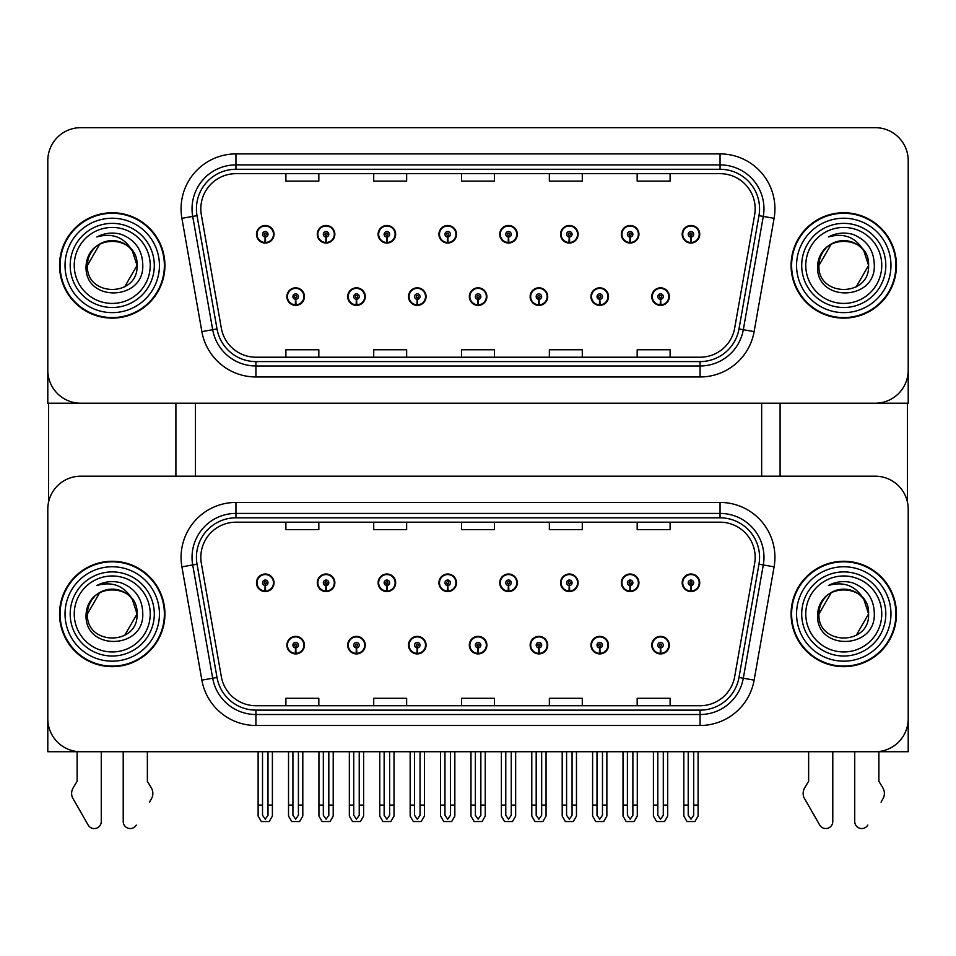 <?xml version="1.0" encoding="UTF-8"?>
<svg xmlns="http://www.w3.org/2000/svg" width="956" height="956" viewBox="0 0 956 956"><rect width="100%" height="100%" fill="white"/><g stroke="black" fill="none" stroke-linecap="round" stroke-linejoin="round"><path stroke-width="1.43" d="M469.324 645.145A8.783 8.783 0 0 0 478.108 653.916A8.783 8.783 0 0 0 486.891 645.145A8.783 8.783 0 0 0 478.108 636.361A8.783 8.783 0 0 0 469.324 645.145M530.138 645.145A8.783 8.783 0 0 0 538.921 653.916A8.783 8.783 0 0 0 547.704 645.145A8.783 8.783 0 0 0 538.921 636.361A8.783 8.783 0 0 0 530.138 645.145M408.511 645.145A8.783 8.783 0 0 0 417.294 653.916A8.783 8.783 0 0 0 426.077 645.145A8.783 8.783 0 0 0 417.294 636.361A8.783 8.783 0 0 0 408.511 645.145M347.697 645.145A8.783 8.783 0 0 0 356.48 653.916A8.783 8.783 0 0 0 365.264 645.145A8.783 8.783 0 0 0 356.48 636.361A8.783 8.783 0 0 0 347.697 645.145M286.884 645.145A8.783 8.783 0 0 0 295.667 653.916A8.783 8.783 0 0 0 304.45 645.145A8.783 8.783 0 0 0 295.667 636.361A8.783 8.783 0 0 0 286.884 645.145M590.951 645.145A8.783 8.783 0 0 0 599.735 653.916A8.783 8.783 0 0 0 608.518 645.145A8.783 8.783 0 0 0 599.735 636.361A8.783 8.783 0 0 0 590.951 645.145M621.364 582.79A8.783 8.783 0 0 0 630.147 591.573A8.783 8.783 0 0 0 638.931 582.79A8.783 8.783 0 0 0 630.147 574.006A8.783 8.783 0 0 0 621.364 582.79M560.551 582.79A8.783 8.783 0 0 0 569.334 591.573A8.783 8.783 0 0 0 578.117 582.79A8.783 8.783 0 0 0 569.334 574.006A8.783 8.783 0 0 0 560.551 582.79M499.737 582.79A8.783 8.783 0 0 0 508.52 591.573A8.783 8.783 0 0 0 517.304 582.79A8.783 8.783 0 0 0 508.52 574.006A8.783 8.783 0 0 0 499.737 582.79M438.924 582.79A8.783 8.783 0 0 0 447.707 591.573A8.783 8.783 0 0 0 456.49 582.79A8.783 8.783 0 0 0 447.707 574.006A8.783 8.783 0 0 0 438.924 582.79M378.11 582.79A8.783 8.783 0 0 0 386.893 591.573A8.783 8.783 0 0 0 395.665 582.79A8.783 8.783 0 0 0 386.893 574.006A8.783 8.783 0 0 0 378.11 582.79M317.296 582.79A8.783 8.783 0 0 0 326.08 591.573A8.783 8.783 0 0 0 334.851 582.79A8.783 8.783 0 0 0 326.08 574.006A8.783 8.783 0 0 0 317.296 582.79M256.483 582.79A8.783 8.783 0 0 0 265.254 591.573A8.783 8.783 0 0 0 274.037 582.79A8.783 8.783 0 0 0 265.254 574.006A8.783 8.783 0 0 0 256.483 582.79M651.765 645.145A8.783 8.783 0 0 0 660.548 653.916A8.783 8.783 0 0 0 669.331 645.145A8.783 8.783 0 0 0 660.548 636.361A8.783 8.783 0 0 0 651.765 645.145M682.178 582.79A8.783 8.783 0 0 0 690.961 591.573A8.783 8.783 0 0 0 699.744 582.79A8.783 8.783 0 0 0 690.961 574.006A8.783 8.783 0 0 0 682.178 582.79M908.2 751.727L908.2 509.13A32.934 32.934 0 0 0 875.266 476.196L80.734 476.196A32.934 32.934 0 0 0 47.8 509.13L47.8 751.727L908.2 751.727M195.442 403.205L195.442 476.196M761.657 403.205L761.657 476.196M469.324 296.611A8.783 8.783 0 0 0 478.108 305.394A8.783 8.783 0 0 0 486.891 296.611A8.783 8.783 0 0 0 478.108 287.828A8.783 8.783 0 0 0 469.324 296.611M530.138 296.611A8.783 8.783 0 0 0 538.921 305.394A8.783 8.783 0 0 0 547.704 296.611A8.783 8.783 0 0 0 538.921 287.828A8.783 8.783 0 0 0 530.138 296.611M408.511 296.611A8.783 8.783 0 0 0 417.294 305.394A8.783 8.783 0 0 0 426.077 296.611A8.783 8.783 0 0 0 417.294 287.828A8.783 8.783 0 0 0 408.511 296.611M347.697 296.611A8.783 8.783 0 0 0 356.48 305.394A8.783 8.783 0 0 0 365.264 296.611A8.783 8.783 0 0 0 356.48 287.828A8.783 8.783 0 0 0 347.697 296.611M286.884 296.611A8.783 8.783 0 0 0 295.667 305.394A8.783 8.783 0 0 0 304.45 296.611A8.783 8.783 0 0 0 295.667 287.828A8.783 8.783 0 0 0 286.884 296.611M590.951 296.611A8.783 8.783 0 0 0 599.735 305.394A8.783 8.783 0 0 0 608.518 296.611A8.783 8.783 0 0 0 599.735 287.828A8.783 8.783 0 0 0 590.951 296.611M621.364 234.256A8.783 8.783 0 0 0 630.147 243.039A8.783 8.783 0 0 0 638.931 234.256A8.783 8.783 0 0 0 630.147 225.473A8.783 8.783 0 0 0 621.364 234.256M560.551 234.256A8.783 8.783 0 0 0 569.334 243.039A8.783 8.783 0 0 0 578.117 234.256A8.783 8.783 0 0 0 569.334 225.473A8.783 8.783 0 0 0 560.551 234.256M499.737 234.256A8.783 8.783 0 0 0 508.52 243.039A8.783 8.783 0 0 0 517.304 234.256A8.783 8.783 0 0 0 508.52 225.473A8.783 8.783 0 0 0 499.737 234.256M438.924 234.256A8.783 8.783 0 0 0 447.707 243.039A8.783 8.783 0 0 0 456.49 234.256A8.783 8.783 0 0 0 447.707 225.473A8.783 8.783 0 0 0 438.924 234.256M378.11 234.256A8.783 8.783 0 0 0 386.893 243.039A8.783 8.783 0 0 0 395.665 234.256A8.783 8.783 0 0 0 386.893 225.473A8.783 8.783 0 0 0 378.11 234.256M317.296 234.256A8.783 8.783 0 0 0 326.08 243.039A8.783 8.783 0 0 0 334.851 234.256A8.783 8.783 0 0 0 326.08 225.473A8.783 8.783 0 0 0 317.296 234.256M256.483 234.256A8.783 8.783 0 0 0 265.254 243.039A8.783 8.783 0 0 0 274.037 234.256A8.783 8.783 0 0 0 265.254 225.473A8.783 8.783 0 0 0 256.483 234.256M651.765 296.611A8.783 8.783 0 0 0 660.548 305.394A8.783 8.783 0 0 0 669.331 296.611A8.783 8.783 0 0 0 660.548 287.828A8.783 8.783 0 0 0 651.765 296.611M682.178 234.256A8.783 8.783 0 0 0 690.961 243.039A8.783 8.783 0 0 0 699.744 234.256A8.783 8.783 0 0 0 690.961 225.473A8.783 8.783 0 0 0 682.178 234.256M908.2 403.205L908.2 160.596A32.934 32.934 0 0 0 875.266 127.674L80.734 127.674A32.934 32.934 0 0 0 47.8 160.596L47.8 403.205L908.2 403.205M59.547 613.967A52.688 52.688 0 0 0 112.234 666.655A52.688 52.688 0 0 0 164.922 613.967A52.688 52.688 0 0 0 112.234 561.268A52.688 52.688 0 0 0 59.547 613.967M791.078 613.967A52.688 52.688 0 0 0 843.766 666.655A52.688 52.688 0 0 0 896.453 613.967A52.688 52.688 0 0 0 843.766 561.268A52.688 52.688 0 0 0 791.078 613.967M200.82 557.324A35.133 35.133 0 0 1 235.953 522.191L720.047 522.191A35.133 35.133 0 0 1 754.643 563.419L734.662 676.705A35.133 35.133 0 0 1 700.079 705.731L255.921 705.731A35.133 35.133 0 0 1 221.338 676.705L201.358 563.419A35.133 35.133 0 0 1 200.82 557.324M196.434 557.324A39.519 39.519 0 0 0 197.032 564.183L217.012 677.469A39.519 39.519 0 0 0 255.921 710.129L700.079 710.129A39.519 39.519 0 0 0 738.988 677.469L758.968 564.183A39.519 39.519 0 0 0 720.047 517.805L235.953 517.805A39.519 39.519 0 0 0 196.434 557.324M181.903 566.848A54.886 54.886 0 0 1 235.953 502.438L720.047 502.438A54.886 54.886 0 0 1 774.097 566.848L754.129 680.134A54.886 54.886 0 0 1 700.079 725.496L255.921 725.496A54.886 54.886 0 0 1 201.871 680.134L181.903 566.848L192.706 564.948A43.904 43.904 0 0 1 235.953 513.408L720.047 513.408A43.904 43.904 0 0 1 763.294 564.948L743.314 678.234A43.904 43.904 0 0 1 700.079 714.514L255.921 714.514A43.904 43.904 0 0 1 212.686 678.234L192.706 564.948A43.904 43.904 0 0 1 192.036 557.324M875.266 476.196L80.734 476.196M47.8 509.13L47.8 718.793A32.934 32.934 0 0 0 80.734 751.727L875.266 751.727A32.934 32.934 0 0 0 908.2 718.793L908.2 509.13M461.533 522.191L461.533 529.624L494.467 529.624L494.467 522.191M373.712 522.191L373.712 529.624L406.647 529.624L406.647 522.191M285.892 522.191L285.892 529.624L318.826 529.624L318.826 522.191M549.353 522.191L549.353 529.624L582.288 529.624L582.288 522.191M637.174 522.191L637.174 529.624L670.108 529.624L670.108 522.191M494.467 705.731L494.467 698.298L461.533 698.298L461.533 705.731M406.647 705.731L406.647 698.298L373.712 698.298L373.712 705.731M318.826 705.731L318.826 698.298L285.892 698.298L285.892 705.731M582.288 705.731L582.288 698.298L549.353 698.298L549.353 705.731M670.108 705.731L670.108 698.298L637.174 698.298L637.174 705.731M59.547 265.433A52.688 52.688 0 0 0 112.234 318.121A52.688 52.688 0 0 0 164.922 265.433A52.688 52.688 0 0 0 112.234 212.746A52.688 52.688 0 0 0 59.547 265.433M791.078 265.433A52.688 52.688 0 0 0 843.766 318.121A52.688 52.688 0 0 0 896.453 265.433A52.688 52.688 0 0 0 843.766 212.746A52.688 52.688 0 0 0 791.078 265.433M200.82 208.79A35.133 35.133 0 0 1 235.953 173.669L720.047 173.669A35.133 35.133 0 0 1 754.643 214.897L734.662 328.183A35.133 35.133 0 0 1 700.079 357.209L255.921 357.209A35.133 35.133 0 0 1 221.338 328.183L201.358 214.897A35.133 35.133 0 0 1 200.82 208.79M196.434 208.79A39.519 39.519 0 0 0 197.032 215.65L217.012 328.936A39.519 39.519 0 0 0 255.921 361.595L700.079 361.595A39.519 39.519 0 0 0 738.988 328.936L758.968 215.65A39.519 39.519 0 0 0 720.047 169.272L235.953 169.272A39.519 39.519 0 0 0 196.434 208.79M181.903 218.327A54.886 54.886 0 0 1 235.953 153.904L720.047 153.904A54.886 54.886 0 0 1 774.097 218.327L754.129 331.613A54.886 54.886 0 0 1 700.079 376.963L255.921 376.963A54.886 54.886 0 0 1 201.871 331.613L181.903 218.327L192.706 216.415A43.904 43.904 0 0 1 235.953 164.886L720.047 164.886A43.904 43.904 0 0 1 763.294 216.415L743.314 329.7A43.904 43.904 0 0 1 700.079 365.981L255.921 365.981A43.904 43.904 0 0 1 212.686 329.7L192.706 216.415A43.904 43.904 0 0 1 192.036 208.79M875.266 127.674L80.734 127.674M47.8 160.596L47.8 370.271A32.934 32.934 0 0 0 80.734 403.205L875.266 403.205A32.934 32.934 0 0 0 908.2 370.271L908.2 160.596M461.533 173.669L461.533 181.102L494.467 181.102L494.467 173.669M373.712 173.669L373.712 181.102L406.647 181.102L406.647 173.669M285.892 173.669L285.892 181.102L318.826 181.102L318.826 173.669M549.353 173.669L549.353 181.102L582.288 181.102L582.288 173.669M637.174 173.669L637.174 181.102L670.108 181.102L670.108 173.669M494.467 357.209L494.467 349.765L461.533 349.765L461.533 357.209M406.647 357.209L406.647 349.765L373.712 349.765L373.712 357.209M318.826 357.209L318.826 349.765L285.892 349.765L285.892 357.209M582.288 357.209L582.288 349.765L549.353 349.765L549.353 357.209M670.108 357.209L670.108 349.765L637.174 349.765L637.174 357.209M663.297 751.727L663.297 815.265L660.548 819.184L657.812 815.265L657.812 805.083L653.414 805.083L653.414 816.054L656.581 821.539L664.516 821.539L667.682 816.054L667.682 751.727M660.429 647.881L660.19 653.366A8.234 8.234 0 0 1 652.315 645.145A8.234 8.234 0 0 1 660.548 636.911A8.234 8.234 0 0 1 668.782 645.145A8.234 8.234 0 0 1 660.907 653.366L660.668 647.881A2.748 2.748 0 0 0 663.297 645.145A2.748 2.748 0 0 0 660.548 642.396A2.748 2.748 0 0 0 657.812 645.145A2.748 2.748 0 0 0 660.429 647.881L660.5 646.232A1.099 1.099 0 0 1 659.449 645.145A1.099 1.099 0 0 1 660.548 644.045A1.099 1.099 0 0 1 661.648 645.145A1.099 1.099 0 0 1 660.596 646.232L660.668 647.881M653.414 751.727L653.414 805.083M657.812 751.727L657.812 805.083M663.297 805.083L667.682 805.083M693.709 751.727L693.709 815.265L690.961 819.184L688.212 815.265L688.212 805.083L683.827 805.083L683.827 816.054L686.994 821.539L694.928 821.539L698.095 816.054L698.095 751.727M690.841 585.526L690.602 591.011A8.234 8.234 0 0 1 682.727 582.79A8.234 8.234 0 0 1 690.961 574.556A8.234 8.234 0 0 1 699.195 582.79A8.234 8.234 0 0 1 691.319 591.011L691.08 585.526A2.748 2.748 0 0 0 693.709 582.79A2.748 2.748 0 0 0 690.961 580.041A2.748 2.748 0 0 0 688.212 582.79A2.748 2.748 0 0 0 690.841 585.526L690.913 583.889A1.099 1.099 0 0 1 689.862 582.79A1.099 1.099 0 0 1 690.961 581.69A1.099 1.099 0 0 1 692.06 582.79A1.099 1.099 0 0 1 691.009 583.889L691.08 585.526M683.827 751.727L683.827 805.083M688.212 751.727L688.212 805.083M693.709 805.083L698.095 805.083M660.429 299.348L660.19 304.833A8.234 8.234 0 0 1 652.315 296.611A8.234 8.234 0 0 1 660.548 288.377A8.234 8.234 0 0 1 668.782 296.611A8.234 8.234 0 0 1 660.907 304.833L660.668 299.348A2.748 2.748 0 0 0 663.297 296.611A2.748 2.748 0 0 0 660.548 293.862A2.748 2.748 0 0 0 657.812 296.611A2.748 2.748 0 0 0 660.429 299.348L660.5 297.71A1.099 1.099 0 0 1 659.449 296.611A1.099 1.099 0 0 1 660.548 295.512A1.099 1.099 0 0 1 661.648 296.611A1.099 1.099 0 0 1 660.596 297.71L660.668 299.348M690.841 237.004L690.602 242.489A8.234 8.234 0 0 1 682.727 234.256A8.234 8.234 0 0 1 690.961 226.022A8.234 8.234 0 0 1 699.195 234.256A8.234 8.234 0 0 1 691.319 242.489L691.08 237.004A2.748 2.748 0 0 0 693.709 234.256A2.748 2.748 0 0 0 690.961 231.519A2.748 2.748 0 0 0 688.212 234.256A2.748 2.748 0 0 0 690.841 237.004L690.913 235.355A1.099 1.099 0 0 1 689.862 234.256A1.099 1.099 0 0 1 690.961 233.156A1.099 1.099 0 0 1 692.06 234.256A1.099 1.099 0 0 1 691.009 235.355L691.08 237.004M690.961 819.184L688.212 815.265M630.028 237.004L629.789 242.489A8.234 8.234 0 0 1 621.914 234.256A8.234 8.234 0 0 1 630.147 226.022A8.234 8.234 0 0 1 638.381 234.256A8.234 8.234 0 0 1 630.506 242.489L630.267 237.004A2.748 2.748 0 0 0 632.884 234.256A2.748 2.748 0 0 0 630.147 231.519A2.748 2.748 0 0 0 627.399 234.256A2.748 2.748 0 0 0 630.028 237.004L630.1 235.355A1.099 1.099 0 0 1 629.048 234.256A1.099 1.099 0 0 1 630.147 233.156A1.099 1.099 0 0 1 631.247 234.256A1.099 1.099 0 0 1 630.195 235.355L630.267 237.004M569.214 237.004L568.975 242.489A8.234 8.234 0 0 1 561.1 234.256A8.234 8.234 0 0 1 569.334 226.022A8.234 8.234 0 0 1 577.567 234.256A8.234 8.234 0 0 1 569.692 242.489L569.453 237.004A2.748 2.748 0 0 0 572.07 234.256A2.748 2.748 0 0 0 569.334 231.519A2.748 2.748 0 0 0 566.585 234.256A2.748 2.748 0 0 0 569.214 237.004L569.286 235.355A1.099 1.099 0 0 1 568.234 234.256A1.099 1.099 0 0 1 569.334 233.156A1.099 1.099 0 0 1 570.433 234.256A1.099 1.099 0 0 1 569.382 235.355L569.453 237.004M572.07 751.727L572.07 815.265L569.334 819.184L566.585 815.265L566.585 805.083L562.2 805.083L562.2 816.054L565.366 821.539L573.301 821.539L576.468 816.054L576.468 751.727M508.401 237.004L508.162 242.489A8.234 8.234 0 0 1 500.287 234.256A8.234 8.234 0 0 1 508.52 226.022A8.234 8.234 0 0 1 516.754 234.256A8.234 8.234 0 0 1 508.879 242.489L508.64 237.004A2.748 2.748 0 0 0 511.257 234.256A2.748 2.748 0 0 0 508.52 231.519A2.748 2.748 0 0 0 505.772 234.256A2.748 2.748 0 0 0 508.401 237.004L508.473 235.355A1.099 1.099 0 0 1 507.421 234.256A1.099 1.099 0 0 1 508.52 233.156A1.099 1.099 0 0 1 509.62 234.256A1.099 1.099 0 0 1 508.568 235.355L508.64 237.004M511.257 751.727L511.257 815.265L508.52 819.184L505.772 815.265L505.772 805.083L501.386 805.083L501.386 816.054L504.553 821.539L512.488 821.539L515.654 816.054L515.654 751.727M447.587 237.004L447.348 242.489A8.234 8.234 0 0 1 439.473 234.256A8.234 8.234 0 0 1 447.707 226.022A8.234 8.234 0 0 1 455.94 234.256A8.234 8.234 0 0 1 448.065 242.489L447.826 237.004A2.748 2.748 0 0 0 450.443 234.256A2.748 2.748 0 0 0 447.707 231.519A2.748 2.748 0 0 0 444.958 234.256A2.748 2.748 0 0 0 447.587 237.004L447.659 235.355A1.099 1.099 0 0 1 446.607 234.256A1.099 1.099 0 0 1 447.707 233.156A1.099 1.099 0 0 1 448.806 234.256A1.099 1.099 0 0 1 447.755 235.355L447.826 237.004M450.443 751.727L450.443 815.265L447.707 819.184L444.958 815.265L444.958 805.083L440.573 805.083L440.573 816.054L443.739 821.539L451.674 821.539L454.841 816.054L454.841 751.727M632.884 751.727L632.884 815.265L630.147 819.184L627.399 815.265L627.399 805.083L623.013 805.083L623.013 816.054L626.18 821.539L634.115 821.539L637.282 816.054L637.282 751.727M630.028 585.526L629.789 591.011A8.234 8.234 0 0 1 621.914 582.79A8.234 8.234 0 0 1 630.147 574.556A8.234 8.234 0 0 1 638.381 582.79A8.234 8.234 0 0 1 630.506 591.011L630.267 585.526A2.748 2.748 0 0 0 632.884 582.79A2.748 2.748 0 0 0 630.147 580.041A2.748 2.748 0 0 0 627.399 582.79A2.748 2.748 0 0 0 630.028 585.526L630.1 583.889A1.099 1.099 0 0 1 629.048 582.79A1.099 1.099 0 0 1 630.147 581.69A1.099 1.099 0 0 1 631.247 582.79A1.099 1.099 0 0 1 630.195 583.889L630.267 585.526M623.013 751.727L623.013 805.083M627.399 751.727L627.399 805.083M632.884 805.083L637.282 805.083M569.214 585.526L568.975 591.011A8.234 8.234 0 0 1 561.1 582.79A8.234 8.234 0 0 1 569.334 574.556A8.234 8.234 0 0 1 577.567 582.79A8.234 8.234 0 0 1 569.692 591.011L569.453 585.526A2.748 2.748 0 0 0 572.07 582.79A2.748 2.748 0 0 0 569.334 580.041A2.748 2.748 0 0 0 566.585 582.79A2.748 2.748 0 0 0 569.214 585.526L569.286 583.889A1.099 1.099 0 0 1 568.234 582.79A1.099 1.099 0 0 1 569.334 581.69A1.099 1.099 0 0 1 570.433 582.79A1.099 1.099 0 0 1 569.382 583.889L569.453 585.526M562.2 751.727L562.2 805.083M566.585 751.727L566.585 805.083M569.334 819.184L566.585 815.265M572.07 805.083L576.468 805.083M508.401 585.526L508.162 591.011A8.234 8.234 0 0 1 500.287 582.79A8.234 8.234 0 0 1 508.52 574.556A8.234 8.234 0 0 1 516.754 582.79A8.234 8.234 0 0 1 508.879 591.011L508.64 585.526A2.748 2.748 0 0 0 511.257 582.79A2.748 2.748 0 0 0 508.52 580.041A2.748 2.748 0 0 0 505.772 582.79A2.748 2.748 0 0 0 508.401 585.526L508.473 583.889A1.099 1.099 0 0 1 507.421 582.79A1.099 1.099 0 0 1 508.52 581.69A1.099 1.099 0 0 1 509.62 582.79A1.099 1.099 0 0 1 508.568 583.889L508.64 585.526M501.386 751.727L501.386 805.083M505.772 751.727L505.772 805.083M508.52 819.184L505.772 815.265M511.257 805.083L515.654 805.083M447.587 585.526L447.348 591.011A8.234 8.234 0 0 1 439.473 582.79A8.234 8.234 0 0 1 447.707 574.556A8.234 8.234 0 0 1 455.94 582.79A8.234 8.234 0 0 1 448.065 591.011L447.826 585.526A2.748 2.748 0 0 0 450.443 582.79A2.748 2.748 0 0 0 447.707 580.041A2.748 2.748 0 0 0 444.958 582.79A2.748 2.748 0 0 0 447.587 585.526L447.659 583.889A1.099 1.099 0 0 1 446.607 582.79A1.099 1.099 0 0 1 447.707 581.69A1.099 1.099 0 0 1 448.806 582.79A1.099 1.099 0 0 1 447.755 583.889L447.826 585.526M440.573 751.727L440.573 805.083M444.958 751.727L444.958 805.083M447.707 819.184L444.958 815.265M450.443 805.083L454.841 805.083M602.483 751.727L602.483 815.265L599.735 819.184L596.998 815.265L596.998 805.083L592.601 805.083L592.601 816.054L595.767 821.539L603.702 821.539L606.869 816.054L606.869 751.727M599.615 647.881L599.376 653.366A8.234 8.234 0 0 1 591.501 645.145A8.234 8.234 0 0 1 599.735 636.911A8.234 8.234 0 0 1 607.968 645.145A8.234 8.234 0 0 1 600.093 653.366L599.854 647.881A2.748 2.748 0 0 0 602.483 645.145A2.748 2.748 0 0 0 599.735 642.396A2.748 2.748 0 0 0 596.998 645.145A2.748 2.748 0 0 0 599.615 647.881L599.687 646.232A1.099 1.099 0 0 1 598.635 645.145A1.099 1.099 0 0 1 599.735 644.045A1.099 1.099 0 0 1 600.834 645.145A1.099 1.099 0 0 1 599.782 646.232L599.854 647.881M592.601 751.727L592.601 805.083M596.998 751.727L596.998 805.083M602.483 805.083L606.869 805.083M541.67 751.727L541.67 815.265L538.921 819.184L536.185 815.265L536.185 805.083L531.787 805.083L531.787 816.054L534.954 821.539L542.889 821.539L546.055 816.054L546.055 751.727M538.802 647.881L538.563 653.366A8.234 8.234 0 0 1 530.688 645.145A8.234 8.234 0 0 1 538.921 636.911A8.234 8.234 0 0 1 547.155 645.145A8.234 8.234 0 0 1 539.28 653.366L539.041 647.881A2.748 2.748 0 0 0 541.67 645.145A2.748 2.748 0 0 0 538.921 642.396A2.748 2.748 0 0 0 536.185 645.145A2.748 2.748 0 0 0 538.802 647.881L538.873 646.232A1.099 1.099 0 0 1 537.822 645.145A1.099 1.099 0 0 1 538.921 644.045A1.099 1.099 0 0 1 540.02 645.145A1.099 1.099 0 0 1 538.969 646.232L539.041 647.881M531.787 751.727L531.787 805.083M536.185 751.727L536.185 805.083M541.67 805.083L546.055 805.083M480.856 751.727L480.856 815.265L478.108 819.184L475.371 815.265L475.371 805.083L470.973 805.083L470.973 816.054L474.14 821.539L482.075 821.539L485.242 816.054L485.242 751.727M477.988 647.881L477.749 653.366A8.234 8.234 0 0 1 469.874 645.145A8.234 8.234 0 0 1 478.108 636.911A8.234 8.234 0 0 1 486.341 645.145A8.234 8.234 0 0 1 478.466 653.366L478.227 647.881A2.748 2.748 0 0 0 480.856 645.145A2.748 2.748 0 0 0 478.108 642.396A2.748 2.748 0 0 0 475.371 645.145A2.748 2.748 0 0 0 477.988 647.881L478.06 646.232A1.099 1.099 0 0 1 477.008 645.145A1.099 1.099 0 0 1 478.108 644.045A1.099 1.099 0 0 1 479.207 645.145A1.099 1.099 0 0 1 478.155 646.232L478.227 647.881M470.973 751.727L470.973 805.083M475.371 751.727L475.371 805.083M480.856 805.083L485.242 805.083M599.615 299.348L599.376 304.833A8.234 8.234 0 0 1 591.501 296.611A8.234 8.234 0 0 1 599.735 288.377A8.234 8.234 0 0 1 607.968 296.611A8.234 8.234 0 0 1 600.093 304.833L599.854 299.348A2.748 2.748 0 0 0 602.483 296.611A2.748 2.748 0 0 0 599.735 293.862A2.748 2.748 0 0 0 596.998 296.611A2.748 2.748 0 0 0 599.615 299.348L599.687 297.71A1.099 1.099 0 0 1 598.635 296.611A1.099 1.099 0 0 1 599.735 295.512A1.099 1.099 0 0 1 600.834 296.611A1.099 1.099 0 0 1 599.782 297.71L599.854 299.348M538.802 299.348L538.563 304.833A8.234 8.234 0 0 1 530.688 296.611A8.234 8.234 0 0 1 538.921 288.377A8.234 8.234 0 0 1 547.155 296.611A8.234 8.234 0 0 1 539.28 304.833L539.041 299.348A2.748 2.748 0 0 0 541.67 296.611A2.748 2.748 0 0 0 538.921 293.862A2.748 2.748 0 0 0 536.185 296.611A2.748 2.748 0 0 0 538.802 299.348L538.873 297.71A1.099 1.099 0 0 1 537.822 296.611A1.099 1.099 0 0 1 538.921 295.512A1.099 1.099 0 0 1 540.02 296.611A1.099 1.099 0 0 1 538.969 297.71L539.041 299.348M477.988 299.348L477.749 304.833A8.234 8.234 0 0 1 469.874 296.611A8.234 8.234 0 0 1 478.108 288.377A8.234 8.234 0 0 1 486.341 296.611A8.234 8.234 0 0 1 478.466 304.833L478.227 299.348A2.748 2.748 0 0 0 480.856 296.611A2.748 2.748 0 0 0 478.108 293.862A2.748 2.748 0 0 0 475.371 296.611A2.748 2.748 0 0 0 477.988 299.348L478.06 297.71A1.099 1.099 0 0 1 477.008 296.611A1.099 1.099 0 0 1 478.108 295.512A1.099 1.099 0 0 1 479.207 296.611A1.099 1.099 0 0 1 478.155 297.71L478.227 299.348M48.565 403.205L48.565 502.055M175.904 403.205L175.904 476.196M780.096 403.205L780.096 476.196M907.435 403.205L907.435 502.055M123.216 751.727L123.216 821.562L123.216 751.727M101.264 751.727L101.264 821.562A7.015 7.015 0 0 1 88.179 825.064L72.417 797.531A10.982 10.982 0 0 1 73.206 787.756L77.113 781.315L73.206 787.756M149.518 802.156L152.064 797.531A10.982 10.982 0 0 0 151.263 787.756L147.367 781.315L147.367 751.727M136.29 825.064A7.015 7.015 0 0 1 123.216 821.562M77.113 751.727L77.113 781.315M151.263 787.756L147.367 781.315M854.736 751.727L854.736 821.562L854.736 751.727M832.784 751.727L832.784 821.562A7.015 7.015 0 0 1 819.71 825.064L803.936 797.531A10.982 10.982 0 0 1 804.737 787.756L808.633 781.315L804.737 787.756M881.05 802.156L883.583 797.531A10.982 10.982 0 0 0 882.794 787.756L878.887 781.315L878.887 751.727M867.821 825.064A7.015 7.015 0 0 1 854.736 821.562M808.633 751.727L808.633 781.315M882.794 787.756L878.887 781.315M150.223 613.967A37.989 37.989 0 0 1 112.234 651.956A37.989 37.989 0 0 1 74.245 613.967A37.989 37.989 0 0 1 112.234 575.978A37.989 37.989 0 0 1 150.223 613.967M60.097 613.967A52.138 52.138 0 0 1 112.234 561.817A52.138 52.138 0 0 1 164.384 613.967A52.138 52.138 0 0 1 112.234 666.105A52.138 52.138 0 0 1 60.097 613.967M132.346 599.424L137.055 613.967C138.572 645.981 85.897 645.981 87.426 613.967C85.909 581.953 138.572 581.953 137.055 613.967C138.572 645.981 85.897 645.981 87.426 613.967C85.897 581.953 138.572 581.953 137.055 613.967L132.346 599.424C124.244 585.741 112.426 581.105 96.867 585.49C104.622 581.439 112.712 580.567 121.137 582.849C135.31 588.418 142.528 598.791 142.791 613.967C143.842 650.128 83.483 651.036 86.1 613.967C86.697 605.542 90.485 598.898 97.452 594.035A24.82 24.82 0 0 1 132.346 599.424L133.732 601.551M137.055 613.967L124.639 635.453M87.426 613.967L99.83 592.469L87.426 613.967C87.462 607.454 89.792 601.694 94.429 596.687M881.755 265.433A37.989 37.989 0 0 1 843.766 303.422A37.989 37.989 0 0 1 805.777 265.433A37.989 37.989 0 0 1 843.766 227.444A37.989 37.989 0 0 1 881.755 265.433M791.616 265.433A52.138 52.138 0 0 1 843.766 213.296A52.138 52.138 0 0 1 895.903 265.433A52.138 52.138 0 0 1 843.766 317.571A52.138 52.138 0 0 1 791.616 265.433M863.865 250.89L868.574 265.433C870.103 297.447 817.428 297.447 818.945 265.433C817.428 233.419 870.103 233.419 868.574 265.433C870.103 297.447 817.428 297.447 818.945 265.433C817.428 233.419 870.103 233.419 868.574 265.433L863.865 250.89C855.775 237.219 843.945 232.571 828.398 236.957C836.153 232.917 844.244 232.033 852.668 234.316C866.829 239.896 874.047 250.257 874.322 265.433C875.361 301.594 815.014 302.502 817.631 265.433C818.228 257.009 822.017 250.364 828.983 245.501A24.82 24.82 0 0 1 863.865 250.89L865.252 253.029M868.574 265.433L856.17 286.92M818.945 265.433L831.362 243.947L818.945 265.433C818.981 258.933 821.323 253.173 825.948 248.154M881.755 613.967A37.989 37.989 0 0 1 843.766 651.956A37.989 37.989 0 0 1 805.777 613.967A37.989 37.989 0 0 1 843.766 575.978A37.989 37.989 0 0 1 881.755 613.967M791.616 613.967A52.138 52.138 0 0 1 843.766 561.817A52.138 52.138 0 0 1 895.903 613.967A52.138 52.138 0 0 1 843.766 666.105A52.138 52.138 0 0 1 791.616 613.967M863.865 599.424L868.574 613.967C870.103 645.981 817.428 645.981 818.945 613.967C817.428 581.953 870.103 581.953 868.574 613.967C870.103 645.981 817.428 645.981 818.945 613.967C817.428 581.953 870.103 581.953 868.574 613.967L863.865 599.424C855.775 585.741 843.945 581.105 828.398 585.49C836.153 581.439 844.244 580.567 852.668 582.849C866.829 588.418 874.047 598.791 874.322 613.967C875.361 650.128 815.014 651.036 817.631 613.967C818.228 605.542 822.017 598.898 828.983 594.035A24.82 24.82 0 0 1 863.865 599.424L865.252 601.551M868.574 613.967L856.17 635.453M818.945 613.967L831.362 592.469L818.945 613.967C818.981 607.454 821.323 601.694 825.948 596.687M150.223 265.433A37.989 37.989 0 0 1 112.234 303.422A37.989 37.989 0 0 1 74.245 265.433A37.989 37.989 0 0 1 112.234 227.444A37.989 37.989 0 0 1 150.223 265.433M60.097 265.433A52.138 52.138 0 0 1 112.234 213.296A52.138 52.138 0 0 1 164.384 265.433A52.138 52.138 0 0 1 112.234 317.571A52.138 52.138 0 0 1 60.097 265.433M132.346 250.89L137.055 265.433C138.572 297.447 85.897 297.447 87.426 265.433C85.909 233.419 138.572 233.419 137.055 265.433C138.572 297.447 85.897 297.447 87.426 265.433C85.897 233.419 138.572 233.419 137.055 265.433L132.346 250.89C124.244 237.219 112.426 232.571 96.867 236.957C104.622 232.917 112.712 232.033 121.137 234.316C135.31 239.896 142.528 250.257 142.791 265.433C143.842 301.594 83.483 302.502 86.1 265.433C86.697 257.009 90.485 250.364 97.452 245.501A24.82 24.82 0 0 1 132.346 250.89L133.732 253.029M137.055 265.433L124.639 286.92M87.426 265.433L99.83 243.947L87.426 265.433C87.462 258.933 89.792 253.173 94.429 248.154M389.63 751.727L389.63 815.265L386.893 819.184L384.145 815.265L384.145 805.083L379.759 805.083L379.759 816.054L382.926 821.539L390.861 821.539L394.027 816.054L394.027 751.727M386.774 585.526L386.535 591.011A8.234 8.234 0 0 1 378.66 582.79A8.234 8.234 0 0 1 386.893 574.556A8.234 8.234 0 0 1 395.127 582.79A8.234 8.234 0 0 1 387.252 591.011L387.013 585.526A2.748 2.748 0 0 0 389.63 582.79A2.748 2.748 0 0 0 386.893 580.041A2.748 2.748 0 0 0 384.145 582.79A2.748 2.748 0 0 0 386.774 585.526L386.845 583.889A1.099 1.099 0 0 1 385.794 582.79A1.099 1.099 0 0 1 386.893 581.69A1.099 1.099 0 0 1 387.981 582.79A1.099 1.099 0 0 1 386.941 583.889L387.013 585.526M379.759 751.727L379.759 805.083M384.145 751.727L384.145 805.083M389.63 805.083L394.027 805.083M328.816 751.727L328.816 815.265L326.08 819.184L323.331 815.265L323.331 805.083L318.934 805.083L318.934 816.054L322.112 821.539L330.035 821.539L333.214 816.054L333.214 751.727M325.96 585.526L325.721 591.011A8.234 8.234 0 0 1 317.846 582.79A8.234 8.234 0 0 1 326.08 574.556A8.234 8.234 0 0 1 334.313 582.79A8.234 8.234 0 0 1 326.438 591.011L326.199 585.526A2.748 2.748 0 0 0 328.816 582.79A2.748 2.748 0 0 0 326.08 580.041A2.748 2.748 0 0 0 323.331 582.79A2.748 2.748 0 0 0 325.96 585.526L326.032 583.889A1.099 1.099 0 0 1 324.98 582.79A1.099 1.099 0 0 1 326.08 581.69A1.099 1.099 0 0 1 327.167 582.79A1.099 1.099 0 0 1 326.127 583.889L326.199 585.526M318.934 751.727L318.934 805.083M323.331 751.727L323.331 805.083M328.816 805.083L333.214 805.083M268.003 751.727L268.003 815.265L265.254 819.184L262.518 815.265L262.518 805.083L258.12 805.083L258.12 816.054L261.299 821.539L269.222 821.539L272.4 816.054L272.4 751.727M265.135 585.526L264.896 591.011A8.234 8.234 0 0 1 257.033 582.79A8.234 8.234 0 0 1 265.254 574.556A8.234 8.234 0 0 1 273.488 582.79A8.234 8.234 0 0 1 265.625 591.011L265.386 585.526A2.748 2.748 0 0 0 268.003 582.79A2.748 2.748 0 0 0 265.254 580.041A2.748 2.748 0 0 0 262.518 582.79A2.748 2.748 0 0 0 265.135 585.526L265.206 583.889A1.099 1.099 0 0 1 264.167 582.79A1.099 1.099 0 0 1 265.254 581.69A1.099 1.099 0 0 1 266.354 582.79A1.099 1.099 0 0 1 265.314 583.889L265.386 585.526M258.12 751.727L258.12 805.083M262.518 751.727L262.518 805.083M268.003 805.083L272.4 805.083M386.774 237.004L386.535 242.489A8.234 8.234 0 0 1 378.66 234.256A8.234 8.234 0 0 1 386.893 226.022A8.234 8.234 0 0 1 395.127 234.256A8.234 8.234 0 0 1 387.252 242.489L387.013 237.004A2.748 2.748 0 0 0 389.63 234.256A2.748 2.748 0 0 0 386.893 231.519A2.748 2.748 0 0 0 384.145 234.256A2.748 2.748 0 0 0 386.774 237.004L386.845 235.355A1.099 1.099 0 0 1 385.794 234.256A1.099 1.099 0 0 1 386.893 233.156A1.099 1.099 0 0 1 387.981 234.256A1.099 1.099 0 0 1 386.941 235.355L387.013 237.004M386.893 819.184L384.145 815.265M325.96 237.004L325.721 242.489A8.234 8.234 0 0 1 317.846 234.256A8.234 8.234 0 0 1 326.08 226.022A8.234 8.234 0 0 1 334.313 234.256A8.234 8.234 0 0 1 326.438 242.489L326.199 237.004A2.748 2.748 0 0 0 328.816 234.256A2.748 2.748 0 0 0 326.08 231.519A2.748 2.748 0 0 0 323.331 234.256A2.748 2.748 0 0 0 325.96 237.004L326.032 235.355A1.099 1.099 0 0 1 324.98 234.256A1.099 1.099 0 0 1 326.08 233.156A1.099 1.099 0 0 1 327.167 234.256A1.099 1.099 0 0 1 326.127 235.355L326.199 237.004M326.08 819.184L323.331 815.265M265.135 237.004L264.896 242.489A8.234 8.234 0 0 1 257.033 234.256A8.234 8.234 0 0 1 265.254 226.022A8.234 8.234 0 0 1 273.488 234.256A8.234 8.234 0 0 1 265.625 242.489L265.386 237.004A2.748 2.748 0 0 0 268.003 234.256A2.748 2.748 0 0 0 265.254 231.519A2.748 2.748 0 0 0 262.518 234.256A2.748 2.748 0 0 0 265.135 237.004L265.206 235.355A1.099 1.099 0 0 1 264.167 234.256A1.099 1.099 0 0 1 265.254 233.156A1.099 1.099 0 0 1 266.354 234.256A1.099 1.099 0 0 1 265.314 235.355L265.386 237.004M265.254 819.184L262.518 815.265M417.175 299.348L416.935 304.833A8.234 8.234 0 0 1 409.06 296.611A8.234 8.234 0 0 1 417.294 288.377A8.234 8.234 0 0 1 425.528 296.611A8.234 8.234 0 0 1 417.653 304.833L417.414 299.348A2.748 2.748 0 0 0 420.043 296.611A2.748 2.748 0 0 0 417.294 293.862A2.748 2.748 0 0 0 414.546 296.611A2.748 2.748 0 0 0 417.175 299.348L417.246 297.71A1.099 1.099 0 0 1 416.195 296.611A1.099 1.099 0 0 1 417.294 295.512A1.099 1.099 0 0 1 418.393 296.611A1.099 1.099 0 0 1 417.342 297.71L417.414 299.348M356.361 299.348L356.122 304.833A8.234 8.234 0 0 1 348.247 296.611A8.234 8.234 0 0 1 356.48 288.377A8.234 8.234 0 0 1 364.714 296.611A8.234 8.234 0 0 1 356.839 304.833L356.6 299.348A2.748 2.748 0 0 0 359.229 296.611A2.748 2.748 0 0 0 356.48 293.862A2.748 2.748 0 0 0 353.732 296.611A2.748 2.748 0 0 0 356.361 299.348L356.433 297.71A1.099 1.099 0 0 1 355.381 296.611A1.099 1.099 0 0 1 356.48 295.512A1.099 1.099 0 0 1 357.58 296.611A1.099 1.099 0 0 1 356.528 297.71L356.6 299.348M295.547 299.348L295.308 304.833A8.234 8.234 0 0 1 287.433 296.611A8.234 8.234 0 0 1 295.667 288.377A8.234 8.234 0 0 1 303.9 296.611A8.234 8.234 0 0 1 296.025 304.833L295.786 299.348A2.748 2.748 0 0 0 298.415 296.611A2.748 2.748 0 0 0 295.667 293.862A2.748 2.748 0 0 0 292.918 296.611A2.748 2.748 0 0 0 295.547 299.348L295.619 297.71A1.099 1.099 0 0 1 294.567 296.611A1.099 1.099 0 0 1 295.667 295.512A1.099 1.099 0 0 1 296.766 296.611A1.099 1.099 0 0 1 295.715 297.71L295.786 299.348M420.043 751.727L420.043 815.265L417.294 819.184L414.546 815.265L414.546 805.083L410.16 805.083L410.16 816.054L413.327 821.539L421.261 821.539L424.428 816.054L424.428 751.727M417.175 647.881L416.935 653.366A8.234 8.234 0 0 1 409.06 645.145A8.234 8.234 0 0 1 417.294 636.911A8.234 8.234 0 0 1 425.528 645.145A8.234 8.234 0 0 1 417.653 653.366L417.414 647.881A2.748 2.748 0 0 0 420.043 645.145A2.748 2.748 0 0 0 417.294 642.396A2.748 2.748 0 0 0 414.546 645.145A2.748 2.748 0 0 0 417.175 647.881L417.246 646.232A1.099 1.099 0 0 1 416.195 645.145A1.099 1.099 0 0 1 417.294 644.045A1.099 1.099 0 0 1 418.393 645.145A1.099 1.099 0 0 1 417.342 646.232L417.414 647.881M410.16 751.727L410.16 805.083M414.546 751.727L414.546 805.083M420.043 805.083L424.428 805.083M359.229 751.727L359.229 815.265L356.48 819.184L353.732 815.265L353.732 805.083L349.346 805.083L349.346 816.054L352.513 821.539L360.448 821.539L363.615 816.054L363.615 751.727M356.361 647.881L356.122 653.366A8.234 8.234 0 0 1 348.247 645.145A8.234 8.234 0 0 1 356.48 636.911A8.234 8.234 0 0 1 364.714 645.145A8.234 8.234 0 0 1 356.839 653.366L356.6 647.881A2.748 2.748 0 0 0 359.229 645.145A2.748 2.748 0 0 0 356.48 642.396A2.748 2.748 0 0 0 353.732 645.145A2.748 2.748 0 0 0 356.361 647.881L356.433 646.232A1.099 1.099 0 0 1 355.381 645.145A1.099 1.099 0 0 1 356.48 644.045A1.099 1.099 0 0 1 357.58 645.145A1.099 1.099 0 0 1 356.528 646.232L356.6 647.881M349.346 751.727L349.346 805.083M353.732 751.727L353.732 805.083M359.229 805.083L363.615 805.083M298.415 751.727L298.415 815.265L295.667 819.184L292.918 815.265L292.918 805.083L288.533 805.083L288.533 816.054L291.7 821.539L299.634 821.539L302.801 816.054L302.801 751.727M295.547 647.881L295.308 653.366A8.234 8.234 0 0 1 287.433 645.145A8.234 8.234 0 0 1 295.667 636.911A8.234 8.234 0 0 1 303.9 645.145A8.234 8.234 0 0 1 296.025 653.366L295.786 647.881A2.748 2.748 0 0 0 298.415 645.145A2.748 2.748 0 0 0 295.667 642.396A2.748 2.748 0 0 0 292.918 645.145A2.748 2.748 0 0 0 295.547 647.881L295.619 646.232A1.099 1.099 0 0 1 294.567 645.145A1.099 1.099 0 0 1 295.667 644.045A1.099 1.099 0 0 1 296.766 645.145A1.099 1.099 0 0 1 295.715 646.232L295.786 647.881M288.533 751.727L288.533 805.083M292.918 751.727L292.918 805.083M298.415 805.083L302.801 805.083M720.047 502.438L720.047 517.805M192.706 564.948L197.032 564.183M255.921 725.496L255.921 710.129M700.079 710.129L700.079 725.496M738.988 677.469L754.129 680.134M201.871 680.134L217.012 677.469M758.968 564.183L774.097 566.848M235.953 502.438L235.953 517.805M720.047 153.904L720.047 169.272M192.706 216.415L197.032 215.65M255.921 376.963L255.921 361.595M700.079 361.595L700.079 376.963M738.988 328.936L754.129 331.613M201.871 331.613L217.012 328.936M758.968 215.65L774.097 218.327M235.953 153.904L235.953 169.272M660.19 653.366A8.234 8.234 0 0 1 652.315 645.145M690.602 591.011A8.234 8.234 0 0 1 682.727 582.79M660.19 304.833A8.234 8.234 0 0 1 652.315 296.611M690.602 242.489A8.234 8.234 0 0 1 682.727 234.256M629.789 242.489A8.234 8.234 0 0 1 621.914 234.256M568.975 242.489A8.234 8.234 0 0 1 561.1 234.256M508.162 242.489A8.234 8.234 0 0 1 500.287 234.256M447.348 242.489A8.234 8.234 0 0 1 439.473 234.256M629.789 591.011A8.234 8.234 0 0 1 621.914 582.79M568.975 591.011A8.234 8.234 0 0 1 561.1 582.79M508.162 591.011A8.234 8.234 0 0 1 500.287 582.79M447.348 591.011A8.234 8.234 0 0 1 439.473 582.79M599.376 653.366A8.234 8.234 0 0 1 591.501 645.145M538.563 653.366A8.234 8.234 0 0 1 530.688 645.145M477.749 653.366A8.234 8.234 0 0 1 469.874 645.145M599.376 304.833A8.234 8.234 0 0 1 591.501 296.611M538.563 304.833A8.234 8.234 0 0 1 530.688 296.611M477.749 304.833A8.234 8.234 0 0 1 469.874 296.611M154.298 613.967A42.064 42.064 0 0 1 112.234 656.019A42.064 42.064 0 0 1 70.182 613.967A42.064 42.064 0 0 1 112.234 571.903A42.064 42.064 0 0 1 154.298 613.967M65.032 613.967A47.203 47.203 0 0 1 112.234 566.765A47.203 47.203 0 0 1 159.437 613.967A47.203 47.203 0 0 1 112.234 661.17A47.203 47.203 0 0 1 65.032 613.967M885.818 265.433A42.064 42.064 0 0 1 843.766 307.497A42.064 42.064 0 0 1 801.702 265.433A42.064 42.064 0 0 1 843.766 223.369A42.064 42.064 0 0 1 885.818 265.433M796.563 265.433A47.203 47.203 0 0 1 843.766 218.231A47.203 47.203 0 0 1 890.968 265.433A47.203 47.203 0 0 1 843.766 312.636A47.203 47.203 0 0 1 796.563 265.433M885.818 613.967A42.064 42.064 0 0 1 843.766 656.019A42.064 42.064 0 0 1 801.702 613.967A42.064 42.064 0 0 1 843.766 571.903A42.064 42.064 0 0 1 885.818 613.967M796.563 613.967A47.203 47.203 0 0 1 843.766 566.765A47.203 47.203 0 0 1 890.968 613.967A47.203 47.203 0 0 1 843.766 661.17A47.203 47.203 0 0 1 796.563 613.967M154.298 265.433A42.064 42.064 0 0 1 112.234 307.497A42.064 42.064 0 0 1 70.182 265.433A42.064 42.064 0 0 1 112.234 223.369A42.064 42.064 0 0 1 154.298 265.433M65.032 265.433A47.203 47.203 0 0 1 112.234 218.231A47.203 47.203 0 0 1 159.437 265.433A47.203 47.203 0 0 1 112.234 312.636A47.203 47.203 0 0 1 65.032 265.433M386.535 591.011A8.234 8.234 0 0 1 378.66 582.79M325.721 591.011A8.234 8.234 0 0 1 317.846 582.79M264.896 591.011A8.234 8.234 0 0 1 257.033 582.79M386.535 242.489A8.234 8.234 0 0 1 378.66 234.256M325.721 242.489A8.234 8.234 0 0 1 317.846 234.256M264.896 242.489A8.234 8.234 0 0 1 257.033 234.256M416.935 304.833A8.234 8.234 0 0 1 409.06 296.611M356.122 304.833A8.234 8.234 0 0 1 348.247 296.611M295.308 304.833A8.234 8.234 0 0 1 287.433 296.611M416.935 653.366A8.234 8.234 0 0 1 409.06 645.145M356.122 653.366A8.234 8.234 0 0 1 348.247 645.145M295.308 653.366A8.234 8.234 0 0 1 287.433 645.145"/></g></svg>
